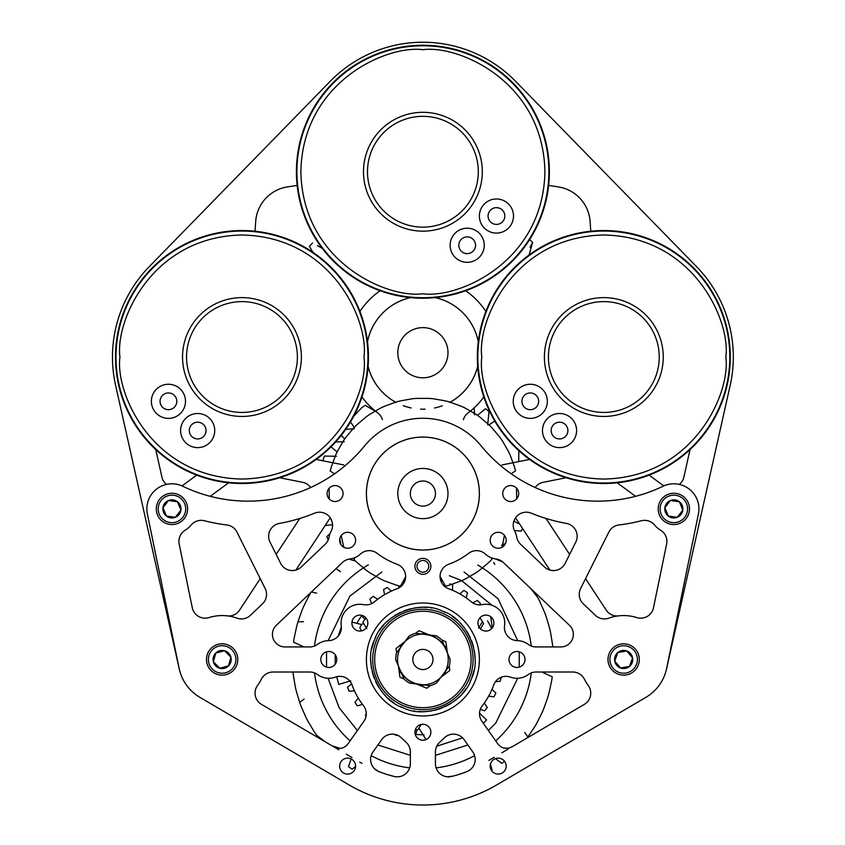 <?xml version="1.0" encoding="UTF-8"?>
<svg xmlns="http://www.w3.org/2000/svg" width="845" height="845" viewBox="0 0 845 845"><rect width="100%" height="100%" fill="white"/><g stroke="black" fill="none" stroke-linecap="round" stroke-linejoin="round"><path stroke-width="1.27" d="M463.387 419.712A12.643 12.643 0 0 1 467.982 413.004A75.279 75.279 0 0 0 483.815 396.949M279.706 477.742L302.711 482.337A12.643 12.643 0 0 1 310.633 487.533M368.093 366.434A56.488 56.488 0 0 0 395.978 402.389A56.467 56.467 0 0 1 368.103 366.329M403.245 405.684A56.488 56.488 0 0 0 411.103 407.966M420.609 409.17A56.488 56.488 0 0 0 424.982 409.17M434.52 408.008A56.488 56.488 0 0 0 442.305 405.78A56.467 56.467 0 0 1 434.52 407.977M449.646 402.474A56.488 56.488 0 0 0 477.7 366.434M666.504 669.092L730.175 385.383A129.486 129.486 0 0 0 696.47 266.566L515.545 81.268A129.486 129.486 0 0 0 330.247 81.268L149.322 266.566A129.486 129.486 0 0 0 115.617 385.383L179.288 669.092M584.687 704.17L512.609 746.484A13.045 13.045 0 0 1 503.44 748.026A13.045 13.045 0 0 1 497.483 743.378L481.903 721.303A13.045 13.045 0 0 1 482.273 705.755A75.279 75.279 0 0 0 493.733 684.968A13.045 13.045 0 0 1 510.507 677.141A18.822 18.822 0 0 0 528.209 674.595A13.045 13.045 0 0 1 535.983 672.018L572.762 672.018A13.045 13.045 0 0 1 584.423 679.211A43.919 43.919 0 0 0 588.226 685.432A13.045 13.045 0 0 1 584.307 704.392M507.982 749.198L501.835 752.81M494.209 757.289L488.885 760.415M466.905 771.601L466.905 771.601A120.455 120.455 0 0 1 451.6 776.46A13.045 13.045 0 0 1 435.439 763.785L435.439 751.902A13.045 13.045 0 0 1 439.527 742.428L444.512 737.706A13.045 13.045 0 0 1 464.137 739.66L472.799 751.923A13.045 13.045 0 0 1 466.905 771.601M690.048 449.561L683.859 477.15A12.643 12.643 0 0 1 679.232 484.396M663.959 485.843A12.643 12.643 0 0 1 662.163 484.745L649.097 475.122M529.604 459.437L503.05 464.739A12.643 12.643 0 0 1 501.983 464.908M515.556 517.816A12.643 12.643 0 0 1 515.63 517.922L549.884 570.048M635.556 496.321L617.167 482.801M585.564 578.656L606.33 610.259A12.643 12.643 0 0 0 618.413 615.878A43.919 43.919 0 0 1 636.813 617.579A13.045 13.045 0 0 0 653.502 607.756L666.62 544.011A13.045 13.045 0 0 0 660.684 530.269A25.096 25.096 0 0 1 654.6 525.009A13.045 13.045 0 0 0 641.355 520.752A175.665 175.665 0 0 1 618.952 524.967A13.045 13.045 0 0 0 608.854 532.075L580.621 588.532A13.045 13.045 0 0 0 583.303 603.837L595.398 615.329A13.045 13.045 0 0 0 608.801 618.149A43.919 43.919 0 0 1 636.813 617.579M569.625 554.404L546.007 518.46M535.16 487.533A12.643 12.643 0 0 1 543.081 482.337L566.087 477.742M465.669 290.764A75.279 75.279 0 0 1 485.854 311.435M590.771 231.224L590.106 221.517A37.645 37.645 0 0 0 558.249 186.882L548.627 185.404M478.291 341.633A56.488 56.488 0 0 0 435.302 297.609M410.49 297.609A56.488 56.488 0 0 0 367.501 341.633M645.886 697.347A43.919 43.919 0 0 0 666.663 668.321L698.424 513.961A25.096 25.096 0 0 0 662.966 486.287A150.568 150.568 0 0 1 481.175 445.896A75.279 75.279 0 0 0 364.617 445.896A150.568 150.568 0 0 1 182.826 486.287A25.096 25.096 0 0 0 147.368 513.961L179.129 668.321A43.919 43.919 0 0 0 199.906 697.347L349.217 784.994A145.551 145.551 0 0 0 496.575 784.994L645.886 697.347L496.575 784.994M380.123 290.764A75.279 75.279 0 0 0 359.938 311.435M255.021 231.224L255.686 221.517A37.645 37.645 0 0 1 287.543 186.882L297.165 185.404M210.225 496.321L228.625 482.801M227.379 615.878A12.643 12.643 0 0 0 239.462 610.259L260.228 578.656M276.167 554.404L299.785 518.46M295.908 570.048L330.163 517.922A12.643 12.643 0 0 1 330.237 517.816M361.977 396.949A75.279 75.279 0 0 0 377.81 413.004A12.643 12.643 0 0 1 382.384 419.638M343.809 464.908A12.643 12.643 0 0 1 342.743 464.739L316.188 459.437M181.833 485.843A12.643 12.643 0 0 0 183.629 484.745L196.695 475.122M166.56 484.396A12.643 12.643 0 0 1 161.934 477.15L155.744 449.561M261.094 704.17L338.834 749.8M346.313 754.194L351.921 757.49M359.759 762.084L361.913 763.352M566.435 523.435A13.045 13.045 0 0 1 575.772 542.11L565.157 563.351A13.045 13.045 0 0 1 544.497 566.974L520.583 544.254A13.045 13.045 0 0 1 516.717 537.04A18.822 18.822 0 0 0 514.774 531.399A13.045 13.045 0 0 1 531.22 513.168A175.665 175.665 0 0 0 566.435 523.435M440.055 576.47A13.045 13.045 0 0 1 448.621 564.302A75.279 75.279 0 0 0 468.648 553.338A13.045 13.045 0 0 1 485.421 554.109A18.822 18.822 0 0 0 495.899 558.957A13.045 13.045 0 0 1 503.303 562.453L569.445 625.279A12.548 12.548 0 0 1 560.805 646.932L535.983 646.932A13.045 13.045 0 0 1 528.209 644.355A18.822 18.822 0 0 0 518.122 640.69L516.696 640.605A13.045 13.045 0 0 1 504.549 625.733A18.822 18.822 0 0 0 482.252 604.629A13.045 13.045 0 0 1 471.309 601.82A75.279 75.279 0 0 0 448.642 588.733A13.045 13.045 0 0 1 440.055 576.47M341.243 625.733A13.045 13.045 0 0 1 329.096 640.605L327.67 640.69A18.822 18.822 0 0 0 317.583 644.355A13.045 13.045 0 0 1 309.809 646.932L284.987 646.932A12.548 12.548 0 0 1 276.347 625.279L342.489 562.453A13.045 13.045 0 0 1 349.893 558.957A18.822 18.822 0 0 0 360.371 554.109A13.045 13.045 0 0 1 377.145 553.338A75.279 75.279 0 0 0 397.171 564.302A13.045 13.045 0 0 1 397.15 588.733A75.279 75.279 0 0 0 374.483 601.82A13.045 13.045 0 0 1 363.54 604.629A18.822 18.822 0 0 0 341.243 625.733M261.485 704.392A13.045 13.045 0 0 1 257.567 685.432A43.919 43.919 0 0 0 261.369 679.211A13.045 13.045 0 0 1 273.03 672.018L309.809 672.018A13.045 13.045 0 0 1 317.583 674.595A18.822 18.822 0 0 0 335.285 677.141A13.045 13.045 0 0 1 352.059 684.968A75.279 75.279 0 0 0 363.519 705.755A13.045 13.045 0 0 1 363.889 721.303L348.309 743.378A13.045 13.045 0 0 1 342.352 748.026A13.045 13.045 0 0 1 333.183 746.484M314.572 513.168A13.045 13.045 0 0 1 331.018 531.399A18.822 18.822 0 0 0 329.075 537.04A13.045 13.045 0 0 1 325.209 544.254L301.295 566.974A13.045 13.045 0 0 1 280.635 563.351L270.02 542.11A13.045 13.045 0 0 1 279.357 523.435A175.665 175.665 0 0 0 314.572 513.168M414.916 566.319A7.985 7.985 0 0 0 422.891 574.304A7.985 7.985 0 0 0 430.876 566.319A7.985 7.985 0 0 0 422.891 558.344A7.985 7.985 0 0 0 414.916 566.319M320.815 659.47A7.985 7.985 0 0 0 328.789 667.455A7.985 7.985 0 0 0 336.775 659.47A7.985 7.985 0 0 0 328.789 651.495A7.985 7.985 0 0 0 320.815 659.47M509.017 659.47A7.985 7.985 0 0 0 517.003 667.455A7.985 7.985 0 0 0 524.977 659.47A7.985 7.985 0 0 0 517.003 651.495A7.985 7.985 0 0 0 509.017 659.47M490.195 766.13A7.985 7.985 0 0 0 498.18 774.104A7.985 7.985 0 0 0 506.155 766.13A7.985 7.985 0 0 0 498.18 758.145A7.985 7.985 0 0 0 490.195 766.13M339.637 540.272A7.985 7.985 0 0 0 347.612 548.257A7.985 7.985 0 0 0 355.597 540.272A7.985 7.985 0 0 0 347.612 532.297A7.985 7.985 0 0 0 339.637 540.272M339.637 766.13A7.985 7.985 0 0 0 347.612 774.104A7.985 7.985 0 0 0 355.597 766.13A7.985 7.985 0 0 0 347.612 758.145A7.985 7.985 0 0 0 339.637 766.13M490.195 540.272A7.985 7.985 0 0 0 498.18 548.257A7.985 7.985 0 0 0 506.155 540.272A7.985 7.985 0 0 0 498.18 532.297A7.985 7.985 0 0 0 490.195 540.272M414.916 732.245A7.985 7.985 0 0 0 422.891 740.231A7.985 7.985 0 0 0 430.876 732.245A7.985 7.985 0 0 0 422.891 724.271A7.985 7.985 0 0 0 414.916 732.245M351.89 623.092A7.985 7.985 0 0 0 359.875 631.067A7.985 7.985 0 0 0 367.85 623.092A7.985 7.985 0 0 0 359.875 615.107A7.985 7.985 0 0 0 351.89 623.092M477.943 623.092A7.985 7.985 0 0 0 485.917 631.067A7.985 7.985 0 0 0 493.902 623.092A7.985 7.985 0 0 0 485.917 615.107A7.985 7.985 0 0 0 477.943 623.092M327.089 493.554A7.985 7.985 0 0 0 335.064 501.529A7.985 7.985 0 0 0 343.049 493.554A7.985 7.985 0 0 0 335.064 485.569A7.985 7.985 0 0 0 327.089 493.554M502.743 493.554A7.985 7.985 0 0 0 510.729 501.529A7.985 7.985 0 0 0 518.703 493.554A7.985 7.985 0 0 0 510.729 485.569A7.985 7.985 0 0 0 502.743 493.554M366.403 493.554A56.488 56.488 0 0 0 422.891 550.042A56.488 56.488 0 0 0 479.39 493.554A56.488 56.488 0 0 0 422.891 437.055A56.488 56.488 0 0 0 366.403 493.554M366.403 659.47A56.488 56.488 0 0 0 422.891 715.968A56.488 56.488 0 0 0 479.39 659.47A56.488 56.488 0 0 0 422.891 602.981A56.488 56.488 0 0 0 366.403 659.47M179.172 544.011L192.29 607.756A13.045 13.045 0 0 0 208.979 617.579A43.919 43.919 0 0 1 236.991 618.149A13.045 13.045 0 0 0 250.395 615.329L262.489 603.837A13.045 13.045 0 0 0 265.172 588.532L236.938 532.075A13.045 13.045 0 0 0 226.84 524.967A175.665 175.665 0 0 1 204.437 520.752A13.045 13.045 0 0 0 191.192 525.009A25.096 25.096 0 0 1 185.108 530.269A13.045 13.045 0 0 0 179.172 544.011M406.265 742.428L401.28 737.706A13.045 13.045 0 0 0 381.655 739.66L372.994 751.923A13.045 13.045 0 0 0 378.887 771.601A120.455 120.455 0 0 0 394.192 776.46A13.045 13.045 0 0 0 410.353 763.785L410.353 751.902A13.045 13.045 0 0 0 406.265 742.428M199.906 697.347L349.217 784.994M415.835 503.926A12.548 12.548 0 0 0 433.274 500.61A12.548 12.548 0 0 0 429.957 483.182A12.548 12.548 0 0 0 412.518 486.488A12.548 12.548 0 0 0 415.835 503.926M408.779 514.299A25.096 25.096 0 0 0 443.646 507.665A25.096 25.096 0 0 0 437.013 472.799M420.567 409.138A56.467 56.467 0 0 0 425.035 409.138M449.635 402.442A56.467 56.467 0 0 0 477.689 366.329M478.281 341.729A56.467 56.467 0 0 0 435.207 297.609M418.201 377.366A25.096 25.096 0 0 1 398.248 348.034A25.096 25.096 0 0 1 427.591 328.071A25.096 25.096 0 0 1 447.544 357.414A25.096 25.096 0 0 1 418.201 377.366M410.585 297.609A56.467 56.467 0 0 0 367.512 341.729M403.223 405.642A56.467 56.467 0 0 0 411.103 407.934M418.201 684.123A25.096 25.096 0 0 1 399.812 669.314A25.096 25.096 0 0 0 419.88 684.387M445.98 649.636A25.096 25.096 0 0 0 425.912 634.563A25.096 25.096 0 0 1 427.591 634.817M421.401 549.989A56.467 56.467 0 0 0 479.337 495.043A56.467 56.467 0 0 0 424.391 437.108A56.467 56.467 0 0 0 366.455 492.054A56.467 56.467 0 0 0 421.401 549.989M422.225 518.64A25.096 25.096 0 0 1 397.815 492.888A25.096 25.096 0 0 1 423.567 468.468A25.096 25.096 0 0 1 447.977 494.219A25.096 25.096 0 0 1 422.225 518.64M317.466 245.578L322.367 248.483M530.037 247.289L532.603 242.388L529.107 254.979M528.125 459.733L520.087 461.338M312.988 252.37L309.386 246.317A155.586 155.586 0 0 1 312.565 243.011M529.657 239.547A155.586 155.586 0 0 1 532.603 242.388M522.421 528.252A105.393 105.393 0 0 1 521.397 531.04L514.351 530.533L521.397 531.04M513.918 521.08L518.439 523.562M518.809 450.67L518.735 461.613L518.809 450.67M508.141 439.727L514.605 446.667M498.592 427.179L503.377 433.876M485.484 408.748L477.478 415.36L485.484 408.748A105.393 105.393 0 0 1 488.991 411.452L487.702 424.961M489.033 424.855L494.758 421.053M474.119 407.892L474.615 414.874L474.119 407.892M365.241 405.325L376.215 411.779L365.241 405.325A105.393 105.393 0 0 0 361.586 407.818L353.738 416.215L361.586 407.818M345.763 429.292L354.308 428.742M354.203 427.412L350.527 421.919M335.74 441.903L344.221 441.829M344.707 438.967L341.232 435.407M323.751 460.947L322.906 460.229A105.393 105.393 0 0 1 324.395 456.068L336.437 456.268M337.123 451.874L331.008 446.857M326.74 536.691L330.015 533.586L326.74 536.691A105.393 105.393 0 0 0 328.23 539.892M332.55 524.713L325.177 525.516L332.55 524.713M340.852 544.518L339.806 538.614M493.638 562.495L494.821 564.365L493.638 562.495M505.49 543.483L501.571 545.279M488.41 730.534L495.846 722.887L517.7 678.281M519.252 667.127L519.242 651.822M517.7 640.658L498.043 598.682L464.095 572.044M381.919 571.938L349.946 596.063L328.092 640.658M368.293 564.904A109.206 109.206 0 0 0 314.52 646.045M314.52 672.905A109.206 109.206 0 0 0 350.083 740.864M371.166 755.652A109.206 109.206 0 0 0 409.688 767.873M436.104 767.873A109.206 109.206 0 0 0 474.626 755.652M495.709 740.864A109.206 109.206 0 0 0 531.273 672.905M387.274 774.538L392.946 776.143L387.274 774.538M374.367 768.612L378.56 771.464L374.367 768.612M352.196 769.151L355.587 766.447L352.196 769.151A130.489 130.489 0 0 1 348.446 766.637L351.15 758.968L348.446 766.637M304.094 699.09L299.669 702.406L296.278 691.03A130.489 130.489 0 0 1 295.264 686.626L293.321 674.912A130.489 130.489 0 0 1 293.014 672.018M303.503 621.698L297.968 621.783L301.908 610.576A130.489 130.489 0 0 1 303.672 606.425L308.995 595.799A130.489 130.489 0 0 1 310.96 592.398M316.653 593.19L311.456 591.933L319.442 584.349M340.387 571.653L336.035 568.579L342.13 562.781M514.246 572.847L508.162 567.069L514.246 572.847M526.298 584.296L519.506 577.843L526.298 584.296M544.56 612.298L539.765 601.429L544.56 612.298A130.489 130.489 0 0 1 546.123 616.544L549.514 627.919A130.489 130.489 0 0 1 550.528 632.324L552.472 644.038A130.489 130.489 0 0 1 552.778 646.932M541.74 672.018L552.239 676.75A130.489 130.489 0 0 1 551.563 681.218L549.049 692.826A130.489 130.489 0 0 1 547.824 697.167L543.884 708.374A130.489 130.489 0 0 1 542.12 712.525L536.797 723.151A130.489 130.489 0 0 1 534.526 727.049L527.914 736.924L524.671 732.446M523.636 740.009L515.006 745.079M506.778 748.258L502.965 747.836M504.518 761.282A130.489 130.489 0 0 1 501.814 763.405L495.497 758.609M490.449 764.165L492.033 770.144A130.489 130.489 0 0 1 491.494 770.482M467.243 771.464L461.719 773.502M452.857 776.143L447.375 776.787M339.912 748.279L332.064 745.829M325.663 742.068L316.78 735.425A130.489 130.489 0 0 1 314.224 731.707L308.098 721.524A130.489 130.489 0 0 1 306.027 717.521L301.232 706.652A130.489 130.489 0 0 1 299.669 702.406M304.052 646.932L293.553 642.2A130.489 130.489 0 0 1 294.229 637.732L296.743 626.124A130.489 130.489 0 0 1 297.968 621.783M324.29 579.744L330.659 573.681M348.953 559.105L355.555 561.069M495.191 558.862L502.796 561.988M530.692 588.469L537.695 597.426A130.489 130.489 0 0 1 539.765 601.429M527.914 736.924A130.489 130.489 0 0 1 527.153 737.949M531.273 646.045A109.206 109.206 0 0 0 477.763 565.052M326.54 651.822L326.54 667.127M328.092 678.281L339.12 707.677L357.382 730.534M377.884 745.005L410.353 755.314M435.439 755.314L467.908 745.005M357.129 622.839A75.279 75.279 0 0 1 361.491 615.92M350.717 680.859L338.993 684.334M424.053 734.749A75.279 75.279 0 0 1 415.877 734.432M479.527 713.212L486.604 719.929L483.277 723.257M449.91 583.853A80.307 80.307 0 0 1 452.666 584.898L452.455 590.232A75.279 75.279 0 0 1 459.796 593.855L463.905 590.433A80.307 80.307 0 0 1 467.517 592.715L466.208 597.901A75.279 75.279 0 0 1 471.309 601.82M487.512 620.832A75.279 75.279 0 0 1 491.315 628.078M441.428 582.279L441.956 580.092M347.548 687.26L351.604 683.869L347.548 687.26A80.307 80.307 0 0 0 349.133 691.221L354.478 690.872L349.133 691.221M354.974 702.311L358.28 698.118L354.974 702.311A80.307 80.307 0 0 0 357.35 705.871L362.494 704.413L357.35 705.871M365.367 715.504L366.276 713.37L365.367 715.504A80.307 80.307 0 0 0 366.054 716.201M397.139 735.53L397.139 735.53A80.307 80.307 0 0 1 393.464 734.189M425.986 739.607L419.162 728.432L425.986 739.607M417.018 729.795L415.529 735.319L417.018 729.795M484.629 710.835L480.298 709.314L484.629 710.835A80.307 80.307 0 0 0 487.269 707.476L484.301 703.029L487.269 707.476M493.955 696.871L488.663 696.111L493.955 696.871A80.307 80.307 0 0 0 495.846 693.048L492.012 689.309L495.846 693.048M500.177 681.281L495.497 681.651L500.177 681.281A80.307 80.307 0 0 0 501.201 677.257M490.755 616.734L492.265 627.93M480.425 603.446L479.844 604.883L480.425 603.446A80.307 80.307 0 0 0 477.362 600.468L472.756 602.876L477.362 600.468M445.632 587.169L446.498 585.944M403.266 581.782L404.068 582.839L403.266 581.782M387.39 587.444L391.224 591.183L387.39 587.444A80.307 80.307 0 0 0 383.609 589.44L384.517 594.711L383.609 589.44M398.808 587.993L398.777 585.807L398.808 587.993M373.194 596.401L377.715 599.253L373.194 596.401A80.307 80.307 0 0 0 369.909 599.137L371.652 603.636M351.953 622.078L361.597 624.529M364.934 619.216L361.628 616.079M466.208 597.901L467.517 592.715M463.905 590.433L459.796 593.855M452.455 590.232L452.666 584.898M366.35 416.775L356.96 424.665A95.358 95.358 0 0 0 353.875 427.75L345.996 437.161A95.358 95.358 0 0 0 343.492 440.741L337.377 451.367A95.358 95.358 0 0 0 335.528 455.328L331.346 466.862A95.358 95.358 0 0 0 330.226 471.077L334.525 473.844M329.138 488.199L329.275 499.036M331.652 520.457L331.398 520.425A95.358 95.358 0 0 1 331.029 519.115M341.211 535.519L343.609 546.525A95.358 95.358 0 0 0 344.285 547.528M354.837 557.658L354.002 559.485A95.358 95.358 0 0 0 357.097 562.569L366.508 570.449A95.358 95.358 0 0 0 370.089 572.952L380.715 579.068A95.358 95.358 0 0 0 384.676 580.916L396.21 585.099A95.358 95.358 0 0 0 400.424 586.219L405.737 576.533M440.055 576.385L445.558 586.177A95.358 95.358 0 0 0 449.772 585.046L461.296 580.832A95.358 95.358 0 0 0 465.257 578.983L475.872 572.847A95.358 95.358 0 0 0 479.442 570.333L488.832 562.443A95.358 95.358 0 0 0 491.917 559.348L491.209 557.753M504.423 535.308L502.3 546.356A95.358 95.358 0 0 1 501.507 547.528M514.225 520.266L514.447 520.245A95.358 95.358 0 0 0 514.763 519.115M516.654 498.899L516.517 488.061M511.098 473.728L515.524 470.887A95.358 95.358 0 0 0 514.383 466.672L510.179 455.149A95.358 95.358 0 0 0 508.331 451.188L502.183 440.572A95.358 95.358 0 0 0 499.68 437.002L491.779 427.612A95.358 95.358 0 0 0 488.695 424.528L479.284 416.648A95.358 95.358 0 0 0 475.703 414.145L465.077 408.029A95.358 95.358 0 0 0 461.116 406.181L449.582 401.998A95.358 95.358 0 0 0 445.368 400.879L433.284 398.755A95.358 95.358 0 0 0 428.933 398.386L416.669 398.396A95.358 95.358 0 0 0 412.307 398.777L400.234 400.921A95.358 95.358 0 0 0 396.02 402.062L384.496 406.265A95.358 95.358 0 0 0 380.535 408.114L369.92 414.261A95.358 95.358 0 0 0 366.35 416.765M115.987 357.023A125.979 125.979 0 0 1 241.966 231.055A125.979 125.979 0 0 1 367.945 357.023A125.979 125.979 0 0 1 241.966 483.002A125.979 125.979 0 0 1 115.987 357.023A125.979 125.979 0 0 0 241.966 483.002A125.979 125.979 0 0 0 367.945 357.023M368.441 357.023A126.475 126.475 0 0 1 241.966 483.509A126.475 126.475 0 0 1 115.49 357.023A126.475 126.475 0 0 1 241.966 230.548A126.475 126.475 0 0 1 368.441 357.023M185.499 401.322A17.069 17.069 0 0 1 168.43 418.381A17.069 17.069 0 0 1 151.371 401.322A17.069 17.069 0 0 1 168.43 384.253A17.069 17.069 0 0 1 185.499 401.322M301.39 357.023A59.425 59.425 0 0 1 241.966 416.448A59.425 59.425 0 0 1 182.541 357.023A59.425 59.425 0 0 1 241.966 297.609A59.425 59.425 0 0 1 301.39 357.023M197.677 447.628A17.069 17.069 0 0 1 180.608 430.559A17.069 17.069 0 0 1 197.677 413.501A17.069 17.069 0 0 1 214.736 430.559A17.069 17.069 0 0 1 197.677 447.628M176.806 401.322A8.365 8.365 0 0 1 168.43 409.688A8.365 8.365 0 0 1 160.064 401.322A8.365 8.365 0 0 1 168.43 392.946A8.365 8.365 0 0 1 176.806 401.322M241.966 301.623A55.411 55.411 0 0 1 297.377 357.023A55.411 55.411 0 0 1 241.966 412.434A55.411 55.411 0 0 1 186.555 357.023A55.411 55.411 0 0 1 241.966 301.623M197.677 422.194A8.365 8.365 0 0 1 206.043 430.559A8.365 8.365 0 0 1 197.677 438.935A8.365 8.365 0 0 1 189.301 430.559A8.365 8.365 0 0 1 197.677 422.194M477.847 357.023A125.979 125.979 0 0 1 603.826 231.055A125.979 125.979 0 0 1 729.805 357.023A125.979 125.979 0 0 1 603.826 483.002A125.979 125.979 0 0 1 477.847 357.023A125.979 125.979 0 0 0 603.826 483.002A125.979 125.979 0 0 0 729.805 357.023M730.302 357.023A126.475 126.475 0 0 1 603.826 483.509A126.475 126.475 0 0 1 477.351 357.023A126.475 126.475 0 0 1 603.826 230.548A126.475 126.475 0 0 1 730.302 357.023M547.359 401.322A17.069 17.069 0 0 1 530.29 418.381A17.069 17.069 0 0 1 513.232 401.322A17.069 17.069 0 0 1 530.29 384.253A17.069 17.069 0 0 1 547.359 401.322M663.251 357.023A59.425 59.425 0 0 1 603.826 416.448A59.425 59.425 0 0 1 544.402 357.023A59.425 59.425 0 0 1 603.826 297.609A59.425 59.425 0 0 1 663.251 357.023M559.538 447.628A17.069 17.069 0 0 1 542.469 430.559A17.069 17.069 0 0 1 559.538 413.501A17.069 17.069 0 0 1 576.596 430.559A17.069 17.069 0 0 1 559.538 447.628M538.666 401.322A8.365 8.365 0 0 1 530.29 409.688A8.365 8.365 0 0 1 521.925 401.322A8.365 8.365 0 0 1 530.29 392.946A8.365 8.365 0 0 1 538.666 401.322M603.826 301.623A55.411 55.411 0 0 1 659.237 357.023A55.411 55.411 0 0 1 603.826 412.434A55.411 55.411 0 0 1 548.416 357.023A55.411 55.411 0 0 1 603.826 301.623M559.538 422.194A8.365 8.365 0 0 1 567.903 430.559A8.365 8.365 0 0 1 559.538 438.935A8.365 8.365 0 0 1 551.162 430.559A8.365 8.365 0 0 1 559.538 422.194M422.891 297.715A125.979 125.979 0 0 1 296.922 171.736A125.979 125.979 0 0 1 422.891 45.767A125.979 125.979 0 0 1 548.87 171.736A125.979 125.979 0 0 1 422.891 297.715A125.979 125.979 0 0 0 548.87 171.736A125.979 125.979 0 0 0 422.891 45.767M422.891 45.26A126.475 126.475 0 0 1 549.377 171.736A126.475 126.475 0 0 1 422.891 298.211A126.475 126.475 0 0 1 296.415 171.736A126.475 126.475 0 0 1 422.891 45.26M467.19 228.203A17.069 17.069 0 0 1 484.248 245.272A17.069 17.069 0 0 1 467.19 262.33A17.069 17.069 0 0 1 450.121 245.272A17.069 17.069 0 0 1 467.19 228.203M422.891 112.311A59.425 59.425 0 0 1 482.315 171.736A59.425 59.425 0 0 1 422.891 231.16A59.425 59.425 0 0 1 363.477 171.736A59.425 59.425 0 0 1 422.891 112.311M513.496 216.024A17.069 17.069 0 0 1 496.427 233.093A17.069 17.069 0 0 1 479.368 216.024A17.069 17.069 0 0 1 496.427 198.966A17.069 17.069 0 0 1 513.496 216.024M467.19 236.896A8.365 8.365 0 0 1 475.555 245.272A8.365 8.365 0 0 1 467.19 253.637A8.365 8.365 0 0 1 458.814 245.272A8.365 8.365 0 0 1 467.19 236.896M367.49 171.736A55.411 55.411 0 0 1 422.891 116.325A55.411 55.411 0 0 1 478.302 171.736A55.411 55.411 0 0 1 422.891 227.147A55.411 55.411 0 0 1 367.49 171.736M488.061 216.024A8.365 8.365 0 0 1 496.427 207.659A8.365 8.365 0 0 1 504.803 216.024A8.365 8.365 0 0 1 496.427 224.4A8.365 8.365 0 0 1 488.061 216.024M416.279 683.954L430.221 685.644A27.167 27.167 0 0 0 436.707 682.866L449.213 666.219A27.167 27.167 0 0 0 450.068 659.206L441.893 640.056A27.167 27.167 0 0 0 436.252 635.81L415.571 633.306A27.167 27.167 0 0 0 409.086 636.074L396.58 652.731A27.167 27.167 0 0 0 395.724 659.734L403.899 678.894A27.167 27.167 0 0 0 409.54 683.13L416.279 683.954A25.35 25.35 0 0 1 401.238 672.652M428.954 651.41A10.087 10.087 0 0 1 430.961 665.533A10.087 10.087 0 0 1 416.838 667.539A10.087 10.087 0 0 1 414.832 653.417A10.087 10.087 0 0 1 428.954 651.41M445.135 671.648A25.35 25.35 0 0 0 447.396 652.963M444.554 646.298A25.35 25.35 0 0 0 429.513 634.996M422.32 634.13A25.35 25.35 0 0 0 405.008 641.513M423.472 684.82A25.35 25.35 0 0 0 440.784 677.436M400.657 647.302A25.35 25.35 0 0 0 398.396 665.987M421.56 711.627L418.687 711.469M414.494 710.962L413.965 710.867M402.368 707.423L400.541 706.61M393.791 702.765L391.731 701.308M385.753 696.1L383.788 693.998M379.162 687.914L377.493 685.158M374.282 678.408L373.226 675.409M371.494 668.353L371.071 665.374M371.874 648.601L372.286 646.816M374.853 639.147L375.75 637.162M379.606 630.37L381.063 628.31M386.271 622.332L388.373 620.367M394.457 615.741L397.213 614.072M403.963 610.861L406.963 609.805M414.018 608.073L417.324 607.608M420.968 607.344L423.018 607.312M424.201 634.352L428.13 634.458M445.304 648.052L447.185 651.506M443.995 673.169L441.946 676.518M421.592 684.598L417.662 684.492M400.488 670.898L398.608 667.444M401.797 645.781L403.847 642.432M480.456 628.902L483.615 623.525A70.568 70.568 0 0 0 480.182 618.265L479.622 618.181M365.906 617.864A70.568 70.568 0 0 0 362.906 622.321L366.836 628.648M424.232 607.323L427.105 607.481M431.299 607.988L431.827 608.083M443.424 611.516L445.252 612.34M452.001 616.185L454.061 617.642M460.039 622.839L462.004 624.951M466.63 631.035L468.299 633.792M471.51 640.542L472.566 643.531M474.298 650.597L474.721 653.565M473.918 670.349L473.506 672.124M470.94 679.803L470.042 681.788M466.186 688.58L464.729 690.64M459.522 696.618L457.42 698.583M451.336 703.209L448.579 704.878M441.829 708.089L438.83 709.145M431.774 710.877L428.468 711.342M424.824 711.606L422.775 711.638M372.244 647.006L373.955 641.429M380.641 628.881L383.736 625.004M387.475 621.181L391.383 617.896M395.956 614.801L400.805 612.213M405.706 610.227L410.913 608.706M416.057 607.756L421.391 607.333M453.49 617.22L457.367 620.314M461.19 624.054L464.475 627.962M467.57 632.535L470.158 637.384M472.144 642.284L473.665 647.492M474.615 652.636L475.038 657.97M473.549 671.944L471.837 677.521M445.685 670.919L444.597 674.458M424.38 684.936L420.768 685.76M401.586 673.486L399.072 670.772M400.107 648.03L401.195 644.492M421.412 634.014L425.024 633.19M444.206 645.464L446.72 648.178M363.371 623.885L361.776 624.212A70.568 70.568 0 0 0 359.843 627.793L361.428 630.919M415.36 729.636A70.568 70.568 0 0 0 417.757 729.848L421.222 724.45M465.151 690.069L462.057 693.946M458.317 697.769L454.399 701.054M449.836 704.149L444.977 706.737M440.087 708.723L434.879 710.244M429.735 711.194L424.401 711.617M392.302 701.73L388.425 698.625M384.602 694.896L381.317 690.978M378.222 686.415L375.634 681.556M373.648 676.665L372.127 671.458M371.177 666.314L370.754 660.98M403.213 707.783C378.359 700.082 362.727 662.945 374.588 639.792C382.289 614.938 419.426 599.306 442.579 611.167C467.433 618.867 483.065 656.005 471.204 679.158C463.504 704.012 426.366 719.644 403.213 707.783M441.09 614.822A48.218 48.218 0 0 0 378.243 641.281A48.218 48.218 0 0 0 404.702 704.117A48.218 48.218 0 0 0 467.538 677.669A48.218 48.218 0 0 0 441.09 614.822M441.84 612.995A50.193 50.193 0 0 0 376.416 640.531A50.193 50.193 0 0 0 403.952 705.955A50.193 50.193 0 0 0 469.376 678.419A50.193 50.193 0 0 0 441.84 612.995M415.592 633.317L418.94 630.708L429.44 634.986M441.903 640.066L445.833 641.672L447.375 652.9M449.202 666.23L449.783 670.434L440.826 677.384M430.2 685.633L426.852 688.242L416.353 683.964M403.889 678.884L399.96 677.278L398.417 666.05M396.59 652.72L396.009 648.516L404.966 641.566M478.597 628.004L482.463 621.635M366.572 618.751L365.146 618.92M626.113 673A13.752 13.752 0 0 0 637.183 657.009A13.752 13.752 0 0 0 621.191 645.95A13.752 13.752 0 0 0 610.122 661.941A13.752 13.752 0 0 0 626.113 673M620.843 644.07A15.664 15.664 0 0 1 639.052 656.671A15.664 15.664 0 0 1 626.462 674.88A15.664 15.664 0 0 1 608.242 662.279A15.664 15.664 0 0 1 620.843 644.07M625.279 668.384A9.052 9.052 0 0 0 626.705 650.946A9.052 9.052 0 0 0 614.748 661.096A9.052 9.052 0 0 0 625.279 668.384M625.057 667.191L629.514 666.378L632.556 657.854L626.705 650.946L617.79 652.572L614.748 661.096L620.6 668.004L625.057 667.191M614.949 661.35L620.6 668.004L629.514 666.378L632.556 657.854L626.705 650.946M626.536 650.977L617.79 652.572M617.684 652.879L614.748 661.096M208.863 655.889A13.752 13.752 0 0 0 218.559 672.747A13.752 13.752 0 0 0 235.417 663.061A13.752 13.752 0 0 0 225.721 646.193A13.752 13.752 0 0 0 208.863 655.889M237.255 663.557A15.664 15.664 0 0 1 218.063 674.595A15.664 15.664 0 0 1 207.025 655.393A15.664 15.664 0 0 1 226.217 644.355A15.664 15.664 0 0 1 237.255 663.557M213.394 657.114A9.052 9.052 0 0 0 228.53 665.892A9.052 9.052 0 0 0 224.495 650.735A9.052 9.052 0 0 0 213.394 657.114M214.567 657.431L213.394 661.804L219.785 668.215L228.53 665.892L230.886 657.146L224.495 650.735L215.75 653.058L214.567 657.431M224.189 650.819L215.75 653.058L213.394 661.804L219.785 668.215L228.53 665.892M228.572 665.733L230.886 657.146M230.664 656.914L224.495 650.735M671.986 522.537A13.752 13.752 0 0 0 687.471 510.771A13.752 13.752 0 0 0 675.704 495.286A13.752 13.752 0 0 0 660.22 507.053A13.752 13.752 0 0 0 671.986 522.537M675.958 493.395A15.664 15.664 0 0 1 689.351 511.024A15.664 15.664 0 0 1 671.722 524.418A15.664 15.664 0 0 1 658.329 506.789A15.664 15.664 0 0 1 675.958 493.395M672.62 517.879A9.052 9.052 0 0 0 679.391 501.75A9.052 9.052 0 0 0 664.867 507.687A9.052 9.052 0 0 0 672.62 517.879M672.778 516.675L677.268 517.288L682.813 510.126L679.391 501.75L670.412 500.525L664.867 507.687L668.3 516.063L672.778 516.675M664.994 507.982L668.3 516.063L677.268 517.288L682.813 510.126L679.391 501.75M679.222 501.729L670.412 500.525M670.212 500.779L664.867 507.687M170.088 522.537A13.752 13.752 0 0 0 185.573 510.771A13.752 13.752 0 0 0 173.806 495.286A13.752 13.752 0 0 0 158.321 507.053A13.752 13.752 0 0 0 170.088 522.537M174.07 493.395A15.664 15.664 0 0 1 187.463 511.024A15.664 15.664 0 0 1 169.834 524.418A15.664 15.664 0 0 1 156.431 506.789A15.664 15.664 0 0 1 174.07 493.395M170.722 517.879A9.052 9.052 0 0 0 177.492 501.75A9.052 9.052 0 0 0 162.979 507.687A9.052 9.052 0 0 0 170.722 517.879M170.891 516.675L175.38 517.288L180.925 510.126L177.492 501.75L168.525 500.525L162.979 507.687L166.402 516.063L170.891 516.675M163.106 507.982L166.402 516.063L175.38 517.288L180.925 510.126L177.492 501.75M177.334 501.729L168.525 500.525M168.324 500.779L162.979 507.687M422.806 560.446A5.883 5.883 0 0 0 417.018 566.414A5.883 5.883 0 0 0 422.986 572.202A5.883 5.883 0 0 0 428.774 566.235A5.883 5.883 0 0 0 422.806 560.446M449.371 575.73L460.546 580.124M461.676 580.663L492.012 605.284M462.574 737.833L436.749 746.209M338.687 684.418L336.764 676.697M335.19 664.233L335.19 654.706M338.243 636.042L341.348 626.853M119.948 357.023C115.036 321.332 151.646 236.674 241.966 235.005C332.286 236.674 368.895 321.332 363.984 357.023C368.895 392.724 332.286 477.383 241.966 479.052C151.646 477.383 115.036 392.724 119.948 357.023M481.808 357.023C476.897 321.332 513.506 236.674 603.826 235.005C694.146 236.674 730.756 321.332 725.844 357.023C730.756 392.724 694.146 477.383 603.826 479.052C513.506 477.383 476.897 392.724 481.808 357.023M422.891 293.764C387.2 298.665 302.542 262.056 300.873 171.736C302.542 81.426 387.2 44.806 422.891 49.718C458.592 44.806 543.25 81.426 544.919 171.736C543.25 262.056 458.592 298.665 422.891 293.764"/></g></svg>
